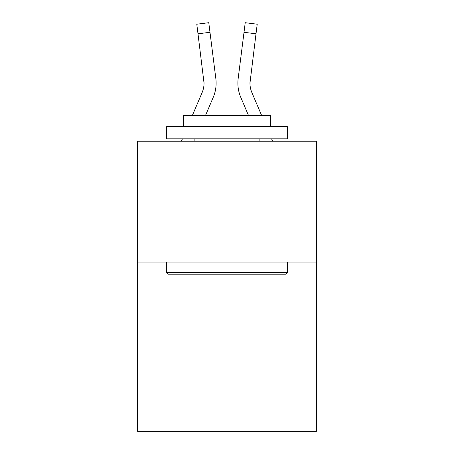 <?xml version="1.0" encoding="UTF-8"?>
<svg xmlns="http://www.w3.org/2000/svg" width="454" height="454" viewBox="0 0 454 454"><rect width="100%" height="100%" fill="white"/><g stroke="black" fill="none" stroke-linecap="round" stroke-linejoin="round"><path stroke-width="0.68" d="M316.438 262.1L316.438 431.3L137.562 431.3L137.562 141.239L316.438 141.239L316.438 262.1L137.562 262.1M205.441 115.617L213.227 97.332A36.258 36.258 0 0 0 215.837 78.582L209.986 32.291L197.995 33.806L196.786 24.215L208.778 22.7L209.986 32.291M216.081 84.898L216.121 83.11L216.081 84.898M215.656 77.135L215.837 78.582M248.559 115.617L240.773 97.332A36.258 36.258 0 0 1 238.163 78.582L245.222 22.7L257.214 24.215L256.005 33.806L244.014 32.291M261.697 115.617L251.896 92.599A24.17 24.17 0 0 1 249.961 83.173L256.005 33.806M168.02 274.182L166.573 272.735L287.427 272.735L285.98 274.182L168.02 274.182M287.427 126.734L287.427 138.822L166.573 138.822L166.573 126.734L287.427 126.734M183.49 126.734L183.49 115.617L270.51 115.617L270.51 126.734M287.427 262.1L287.427 272.735M166.573 262.1L166.573 272.735M259.875 138.822L259.875 141.239M194.125 138.822L194.125 141.239M249.989 84.308L250.154 80.097L249.989 84.308M251.896 92.599A24.17 24.17 0 0 1 249.961 83.173L250.154 80.097A24.17 24.17 0 0 0 251.896 92.599A24.17 24.17 0 0 1 249.961 83.173A24.17 24.17 0 0 0 251.896 92.599A24.17 24.17 0 0 1 249.961 83.173A24.17 24.17 0 0 0 251.896 92.599A24.17 24.17 0 0 1 249.961 83.173A24.17 24.17 0 0 0 251.896 92.599A24.17 24.17 0 0 1 249.961 83.173A24.17 24.17 0 0 0 251.896 92.599A24.17 24.17 0 0 1 249.961 83.173A24.17 24.17 0 0 0 251.896 92.599A24.17 24.17 0 0 1 249.961 83.173A24.17 24.17 0 0 0 251.896 92.599A24.17 24.17 0 0 1 249.961 83.173A24.17 24.17 0 0 0 251.896 92.599A24.17 24.17 0 0 1 249.961 83.173A24.17 24.17 0 0 0 251.896 92.599A24.17 24.17 0 0 1 249.961 83.173A24.17 24.17 0 0 0 251.896 92.599A24.17 24.17 0 0 1 249.961 83.173A24.17 24.17 0 0 0 251.896 92.599A24.17 24.17 0 0 1 249.961 83.173A24.17 24.17 0 0 0 251.896 92.599A24.17 24.17 0 0 1 249.961 83.173M192.303 115.617L202.104 92.599A24.17 24.17 0 0 0 204.039 83.178L197.995 33.806M202.104 92.599A24.17 24.17 0 0 0 204.039 83.178A24.17 24.17 0 0 1 202.104 92.599A24.17 24.17 0 0 0 204.039 83.178A24.17 24.17 0 0 1 202.104 92.599A24.17 24.17 0 0 0 204.039 83.178A24.17 24.17 0 0 1 202.104 92.599A24.17 24.17 0 0 0 204.039 83.178A24.17 24.17 0 0 1 202.104 92.599A24.17 24.17 0 0 0 204.039 83.178A24.17 24.17 0 0 1 202.104 92.599A24.17 24.17 0 0 0 203.846 80.097L204.039 83.173A24.17 24.17 0 0 1 202.104 92.599A24.17 24.17 0 0 0 203.846 80.097M181.396 141.239L182.423 138.822M272.604 141.239L271.577 138.822M237.919 84.898L237.879 83.11M238.163 78.582L238.344 77.135"/></g></svg>

